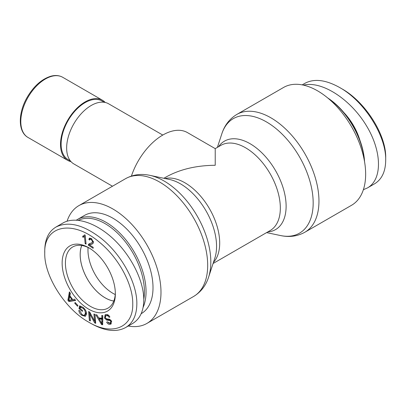 <?xml version="1.0" encoding="UTF-8"?>
<svg xmlns="http://www.w3.org/2000/svg" width="406" height="406" viewBox="0 0 406 406"><rect width="100%" height="100%" fill="white"/><g stroke="black" fill="none" stroke-linecap="round" stroke-linejoin="round"><path stroke-width="0.61" d="M304.87 232.232L351.56 205.274A68.015 39.27 -120 0 0 365.649 174.138A68.015 39.27 -120 0 0 335.96 105.687A68.015 39.27 -120 0 0 283.545 87.468L236.855 114.421C229.583 118.821 224.574 125.281 221.828 133.802A66.148 38.189 60 0 1 273.573 126.672A66.148 38.189 60 0 1 313.173 202.904A66.148 38.189 60 0 1 280.571 235.551C289.326 237.434 297.425 236.328 304.87 232.232A68.015 39.27 -120 0 0 318.959 201.092A68.015 39.27 -120 0 0 289.27 132.645A68.015 39.27 -120 0 0 236.855 114.421M163.867 178.285L166.024 177.041C179.736 169.373 196.139 165.455 215.226 165.272L215.226 148.632L187.435 132.589A49.202 28.41 120 0 0 131.417 176.067M128.255 326.023A68.015 39.27 -120 0 0 146.906 323.43A68.015 39.27 -120 0 0 160.989 292.295A68.015 39.27 -120 0 0 131.3 223.848A68.015 39.27 -120 0 0 78.886 205.624A68.015 39.27 -120 0 0 67.076 221.194M71.04 161.679A34.733 20.051 -60 0 1 67.695 160.38A34.733 20.051 -60 0 1 67.695 120.272A34.733 20.051 -60 0 1 102.429 100.221A34.733 20.051 -60 0 1 105.225 102.469M70.411 160.943L68.132 159.624A33.865 19.549 -60 0 1 68.132 120.526A33.865 19.549 -60 0 1 101.992 100.972L104.276 102.292M162.77 135.061L108.569 103.769A34.733 20.051 120 0 0 73.836 123.82A34.733 20.051 120 0 0 73.836 163.922L112.477 186.232M328.2 98.359A56.728 32.754 60 0 1 364.456 161.152M364.547 161.695A55.571 32.084 -120 0 0 327.779 98.008M385.7 160.101L385.7 157.761C386.329 135.051 365.385 101.784 341.685 88.701L339.639 87.518C364.207 101.058 386.299 135.848 385.7 160.101C385.598 171.489 381.853 179.416 374.454 183.882M359.949 140.395A41.676 24.061 -120 0 0 343.928 112.645M363.375 189.703L367.491 187.902C382.807 179.264 381.99 150.504 365.694 124.53C349.586 98.485 321.349 80.606 303.48 85.138M302.196 84.874L304.86 83.337C314.158 78.368 325.749 79.759 339.639 87.518M81.758 245.493A35.251 20.351 -120 0 0 87.493 279.196A35.251 20.351 -120 0 0 113.812 301.013M88.082 247.487A35.251 20.351 -120 0 0 115.243 294.538M143.105 307.423A56.728 32.754 -120 0 0 128.103 242.737A56.728 32.754 -120 0 0 77.571 219.418A56.728 32.754 -120 0 0 76.45 220.118M78.465 220.291A55.571 32.084 60 0 1 124.003 240.134A55.571 32.084 60 0 1 143.795 299.354M141.156 313.716L141.258 313.655A56.728 32.754 -120 0 0 141.263 248.152A56.728 32.754 -120 0 0 84.534 215.398L77.571 219.418M113.802 301.044A35.292 20.376 60 0 1 80.165 254.613A35.292 20.376 60 0 1 81.723 245.488M84.23 236.85L82.809 237.246L82.697 236.175L83.661 235.85L84.575 234.835L85.153 235.084L86.092 244.092L85.194 243.712L84.463 236.688L85.27 236.221M83.661 235.85L84.971 235.003M82.809 237.246L83.626 236.774L83.54 235.916M84.758 236.52L83.626 236.774M85.194 243.712L86.001 243.245M71.963 299.704L69.695 296.583L68.827 300.404L72.532 299.374M69.695 296.583L70.263 296.253M74.663 299.181L75.592 300.465L68.842 301.516L67.888 300.196L69.375 291.894L70.375 293.269L69.878 295.72L72.669 299.562L74.663 299.181M67.888 300.196L68.705 299.724L69.964 292.701M68.842 301.516L69.665 301.039L69.111 300.278M68.939 300.039L68.705 299.724M75.369 300.156L69.665 301.039M85.529 314.452L84.458 315.117L85.296 313.645C85.534 311.509 84.747 309.722 82.936 308.286L80.469 307.215L80.21 308.611L82.55 310.483L82.388 311.377L79.018 308.682L79.53 305.885L83.042 307.337C85.6 309.545 86.722 311.915 86.392 314.452L85.28 316.304L81.682 315.213C79.886 313.752 78.937 312.138 78.845 310.367L79.84 310.879L81.839 314.351C83.276 315.391 84.235 315.579 84.712 314.924L85.529 314.452L86.113 313.173L86.133 311.564M80.469 307.215L81.286 306.743L82.981 307.286M85.661 316L82.915 315.051M79.018 308.682L79.835 308.21L80.246 305.967M80.231 308.524L79.835 308.21M109.107 317.34C108.366 315.985 107.387 315.447 106.174 315.726L105.758 315.898L105.311 317.776L106.697 318.877L109.6 319.238L111.483 321.009L110.929 324.029L110.412 324.247C108.844 324.602 107.59 323.902 106.651 322.146L107.433 321.816L109.864 323.166L110.33 322.973L110.696 321.334L110.046 320.567L106.717 320.085L104.535 318.121L105.108 314.843L105.611 314.63C107.412 314.198 108.828 314.99 109.874 317.01L109.107 317.34L109.828 316.924M105.118 317.025L105.56 314.645M110.904 320.121L107.539 319.613L105.925 318.553M110.33 322.973L111.153 322.501L111.68 321.527M111.3 323.755L108.361 322.937M108.93 315.635L106.991 315.254L105.758 315.898M99.221 318.943L101.865 323.689L102.682 323.217L102.601 318.771L100.043 318.466L99.221 318.943L101.784 319.243L102.601 318.771M101.865 323.689L101.784 319.243M101.774 315.487L102.83 315.609L102.667 324.749L101.586 324.622L95.796 314.782L96.927 314.914L98.628 317.888L101.779 318.258L101.774 315.487M101.779 318.258L102.596 317.786L102.596 315.584M101.586 324.622L102.403 324.15L102.068 323.572M99.308 318.893L98.724 317.898M102.677 324.181L102.403 324.15M93.918 313.975L94.938 314.442L95.709 323.349L94.618 322.851L89.782 313.929L90.386 320.923L89.366 320.456L88.594 311.549L89.69 312.052L94.522 320.968L93.918 313.975M94.522 320.968L95.339 320.496L94.811 314.386M89.366 320.456L90.183 319.984L89.493 311.96M89.782 313.929L90.487 313.523M94.618 322.851L95.435 322.379L94.634 320.902M75.115 302.495L77.927 305.52L77.561 306.276L74.755 303.252L75.115 302.495M74.755 303.252L75.445 302.851M88.275 245.107L89.112 243.773L91.893 242.788L92.583 241.732L91.289 239.403L90.157 239.185L89.751 240.093L88.828 239.373L89.462 238.175L91.365 238.586L93.512 242.372L92.664 243.788L89.594 244.97L93.197 247.35L93.131 248.32L88.275 245.107L89.097 244.635L89.584 243.554M93.015 243.529L90.411 244.498M90.716 244.265L89.594 244.97L89.097 244.635M88.828 239.373L89.645 238.901L89.929 238.048M90.081 239.241L89.645 238.901M91.441 238.637L90.157 239.185M91.893 242.788L93.395 241.311M88.427 244.478L89.249 244.006M132.747 303.876C133.396 327.337 112.472 336.483 88.741 322.181C64.99 309.062 44.031 275.679 44.751 252.984C43.757 225.7 72.07 219.235 98.597 241.545C118.293 257.084 133.117 284.459 132.747 303.876M115.35 293.832A37.626 21.721 -120 0 0 115.35 293.802A37.626 21.721 -120 0 0 88.772 247.761A37.626 21.721 -120 0 0 62.138 263.093A37.626 21.721 -120 0 0 88.736 309.189A37.626 21.721 -120 0 0 115.35 293.832M115.34 292.838A35.307 20.386 60 0 1 108.047 308.098A35.307 20.386 60 0 1 72.73 287.717A35.307 20.386 60 0 1 72.74 246.939A35.307 20.386 60 0 1 89.599 248.259M55.992 227.02L62.955 223.001C75.262 215.875 96.237 222.635 113.847 239.393C131.468 256.13 143.81 281.048 143.8 299.856C143.658 311.184 139.908 319.075 132.549 323.541L125.591 327.561C132.96 323.11 136.715 315.213 136.842 303.876C137.208 283.165 121.506 254.395 101.038 238.276C83.306 224.655 68.294 220.91 56.008 227.04C48.634 231.44 44.878 239.291 44.751 250.598L44.751 252.984M88.741 322.181L90.787 323.364C104.692 331.139 116.294 332.534 125.591 327.556M267.757 231.933A51.075 29.486 -120 0 0 286.118 206.218A51.075 29.486 -120 0 0 259.185 150.337A51.075 29.486 -120 0 0 218.555 146.713M215.226 148.632L220.94 145.333A49.202 28.41 60 0 1 270.147 173.743A49.202 28.41 60 0 1 270.147 230.557L213.069 263.509M213.424 262.433A49.202 28.41 -120 0 0 209.506 208.75A49.202 28.41 -120 0 0 164.973 178.518M149.88 175.346L169.505 179.472A51.075 29.486 60 0 1 216.56 246.381A51.075 29.486 60 0 1 214.86 258.033L208.623 277.095A66.148 38.189 -120 0 0 210.821 261.997A66.148 38.189 -120 0 0 149.88 175.346C141.126 173.463 133.026 174.57 125.581 178.665A68.015 39.27 60 0 1 177.99 196.89A68.015 39.27 60 0 1 207.684 265.336A68.015 39.27 60 0 1 193.596 296.476L146.906 323.43M62.722 77.297C59.332 75.394 55.424 75.019 51.004 76.176C41.833 78.992 33.921 85.981 27.263 97.146C18.047 112.863 17.732 131.767 27.994 137.456A34.733 20.051 -60 0 1 27.994 97.349A34.733 20.051 -60 0 1 62.722 77.297L102.429 100.221M82.936 308.286L83.656 307.87M85.296 313.645L86.113 313.173M81.682 315.213L82.433 314.782M104.535 318.121L105.276 317.695M106.717 320.085L107.539 319.613M110.046 320.567L110.868 320.095M110.696 321.334L111.432 320.907M110.412 324.247L111.234 323.775M106.174 315.726L106.991 315.254M101.754 321.933L102.571 321.461M91.122 244.341L91.939 243.869M91.289 239.403L91.944 239.027M92.583 241.732L93.385 241.271M266.585 232.613L280.571 235.551M217.383 147.388L221.828 133.802M208.623 277.095C205.872 285.616 200.863 292.076 193.596 296.476M125.581 178.665L78.886 205.624M27.994 137.456L67.695 160.38M367.496 187.897L374.454 183.877"/></g></svg>
